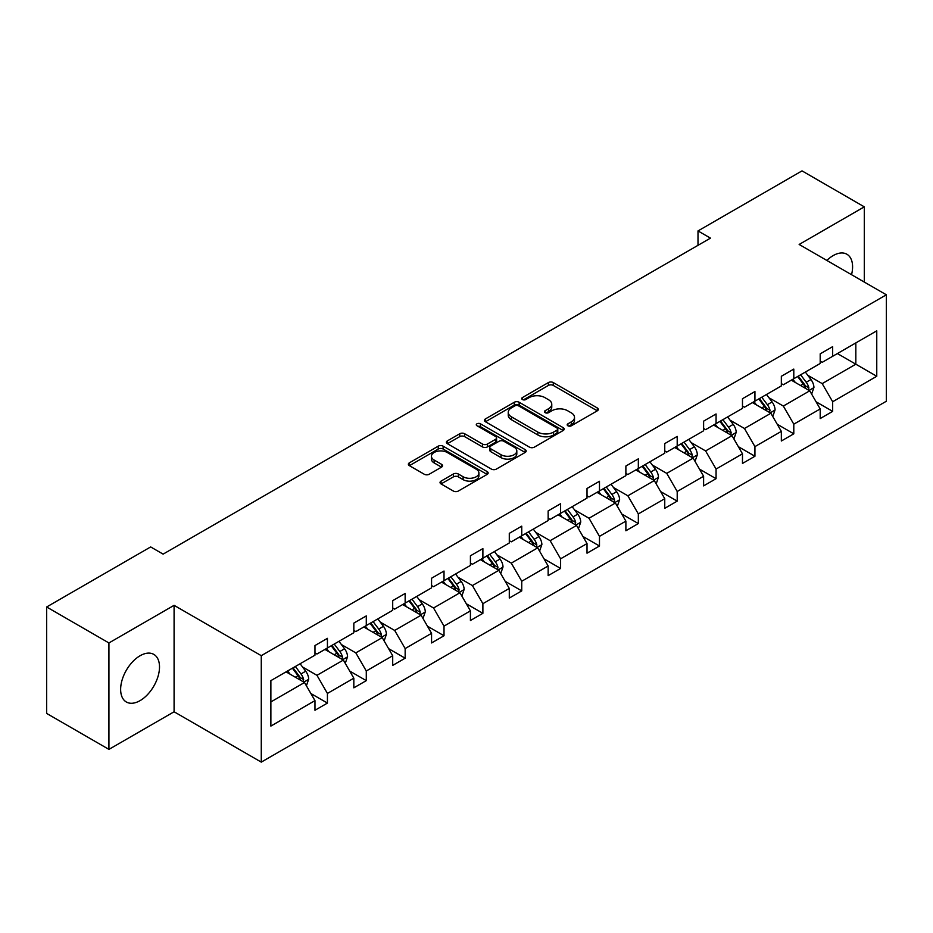 <?xml version="1.0" encoding="UTF-8"?>
<svg xmlns="http://www.w3.org/2000/svg" width="933" height="933" viewBox="0 0 933 933"><rect width="100%" height="100%" fill="white"/><g stroke="black" fill="none" stroke-linecap="round" stroke-linejoin="round"><path stroke-width="1.4" d="M567.905 425.798A2.426 1.399 0 0 0 571.323 425.798L597.307 410.8A3.464 1.994 0 0 0 598.321 409.389A3.464 1.994 0 0 0 597.307 407.978L553.292 382.565A3.464 1.994 0 0 0 548.406 382.565L522.422 397.563A2.426 1.399 0 0 0 521.71 398.554A2.426 1.399 0 0 0 522.422 399.534A2.426 1.399 0 0 0 525.839 399.534L529.209 397.598A11.068 6.391 0 0 1 544.86 397.598L548.522 399.721A11.068 6.391 0 0 1 551.765 404.234A11.068 6.391 0 0 1 548.522 408.747L545.164 410.695A2.426 1.399 0 0 0 544.452 411.686A2.426 1.399 0 0 0 545.164 412.666A2.426 1.399 0 0 0 548.581 412.666L551.951 410.73A11.068 6.391 0 0 1 567.602 410.73L571.264 412.841A11.068 6.391 0 0 1 574.506 417.366A11.068 6.391 0 0 1 571.264 421.879L567.905 423.827A2.426 1.399 0 0 0 567.194 424.807A2.426 1.399 0 0 0 567.905 425.798L567.905 423.827M140.078 700.625A27.477 15.861 120 0 0 158.027 676.413A27.477 15.861 120 0 0 153.817 654.395A27.477 15.861 120 0 0 140.078 655.747A27.477 15.861 120 0 0 122.118 679.97A27.477 15.861 120 0 0 126.328 701.989A27.477 15.861 120 0 0 140.078 700.625M851.537 274.699A27.477 15.861 120 0 0 846.896 254.243A27.477 15.861 120 0 0 833.157 255.607A27.477 15.861 120 0 0 826.86 260.447M441.052 481.113A3.464 1.994 0 0 0 440.038 482.524A3.464 1.994 0 0 0 441.052 483.935L453.403 491.061A3.464 1.994 0 0 0 458.29 491.061L487.143 474.407A3.464 1.994 0 0 0 488.157 472.996A3.464 1.994 0 0 0 487.143 471.573L443.128 446.161A3.464 1.994 0 0 0 438.242 446.161L409.377 462.826A3.464 1.994 0 0 0 408.374 464.237A3.464 1.994 0 0 0 409.377 465.649L424.293 474.256A3.464 1.994 0 0 0 429.192 474.256L441.542 467.13A3.464 1.994 0 0 0 442.557 465.719A3.464 1.994 0 0 0 441.542 464.307L434.137 460.039A9.248 5.341 0 0 1 431.431 456.26A9.248 5.341 0 0 1 437.145 451.327A9.248 5.341 0 0 1 447.222 452.482L476.203 469.217A9.248 5.341 0 0 1 478.909 472.996A9.248 5.341 0 0 1 473.206 477.929A9.248 5.341 0 0 1 463.118 476.763L458.29 473.976A3.464 1.994 0 0 0 453.403 473.976L441.052 481.113L441.052 483.935L453.403 476.856L453.403 473.976M174.086 605.33L108.928 642.954L46.65 606.986L46.65 713.43L108.928 749.386L174.086 711.774L261.275 762.121L261.275 655.677L174.086 605.33L174.086 711.774M864.296 282.069L864.296 206.846L799.149 244.458L886.35 294.793L261.275 655.677M864.296 206.846L802.018 170.879L698.001 230.929L698.001 245.321M46.65 606.986L150.668 546.936L163.123 554.132L710.468 238.125L698.001 230.929M529.454 447.152A3.464 1.994 0 0 0 534.341 447.152L563.194 430.498A3.464 1.994 0 0 0 564.208 429.087A3.464 1.994 0 0 0 563.194 427.676L519.18 402.263A3.464 1.994 0 0 0 514.293 402.263L485.428 418.917A3.464 1.994 0 0 0 484.425 420.328A3.464 1.994 0 0 0 485.428 421.739L529.454 447.152M477.964 426.323A2.426 1.399 0 0 1 480.425 426.661L480.425 423.792L525.174 449.624A3.464 1.994 0 0 1 526.189 451.036A3.464 1.994 0 0 1 525.174 452.447L496.321 469.112A3.464 1.994 0 0 1 491.423 469.112L447.408 443.7L459.759 436.621L459.759 433.74L447.408 440.866A3.464 1.994 0 0 0 446.394 442.289A3.464 1.994 0 0 0 447.408 443.7L447.408 440.866M459.759 436.621A3.464 1.994 0 0 1 464.646 436.621L464.646 433.74A3.464 1.994 0 0 0 459.759 433.74M464.646 433.74L482.501 444.05A3.464 1.994 0 0 0 487.388 444.05L495.586 439.315A3.464 1.994 0 0 0 496.589 437.904A3.464 1.994 0 0 0 495.586 436.492L476.996 425.763A2.426 1.399 0 0 1 476.285 424.772A2.426 1.399 0 0 1 477.778 423.489A2.426 1.399 0 0 1 480.425 423.792M108.928 642.954L108.928 749.386M270.873 680.635L314.969 655.176L314.969 645.543L327.425 638.347L327.425 647.98L353.829 632.737L353.829 623.104L366.284 615.908L366.284 625.542L392.7 610.299L392.7 600.665L405.155 593.47L405.155 603.103L431.559 587.86L431.559 578.227L444.015 571.031L444.015 580.664L470.419 565.421L470.419 555.788L482.886 548.592L482.886 558.226L509.29 542.983L509.29 533.349L521.745 526.154L521.745 535.787L548.149 520.544L548.149 510.911L560.605 503.715L560.605 513.348L587.02 498.105L587.02 488.472L599.476 481.276L599.476 490.921L625.88 475.667L625.88 466.034L638.335 458.838L638.335 468.483L664.751 453.228L664.751 443.595L677.206 436.399L677.206 446.044L703.61 430.789L703.61 421.156L716.066 413.96L716.066 423.605L742.481 408.351L742.481 398.718L754.937 391.522L754.937 401.167L781.341 385.912L781.341 376.279L793.796 369.083L793.796 378.728L820.2 363.473L820.2 353.84L832.668 346.644L832.668 356.289L876.763 330.83L876.763 376.279L832.668 401.738L832.668 411.371L820.2 418.567L820.2 408.934L793.796 424.177L793.796 433.81L781.341 441.006L781.341 431.373L754.937 446.615L754.937 456.249L742.481 463.444L742.481 453.811L716.066 469.054L716.066 478.687L703.61 485.883L703.61 476.25L677.206 491.493L677.206 501.126L664.751 508.322L664.751 498.689L638.335 513.931L638.335 523.565L625.88 530.76L625.88 521.127L599.476 536.37L599.476 546.003L587.02 553.199L587.02 543.566L560.605 558.809L560.605 568.442L548.149 575.638L548.149 565.993L521.745 581.247L521.745 590.881L509.29 598.076L509.29 588.431L482.886 603.686L482.886 613.319L470.419 620.515L470.419 610.87L444.015 626.125L444.015 635.758L431.559 642.954L431.559 633.309L405.155 648.563L405.155 658.197L392.7 665.392L392.7 655.747L366.284 671.002L366.284 680.635L353.829 687.831L353.829 678.186L327.425 693.441L327.425 703.074L314.969 710.27L314.969 700.625L270.873 726.084L270.873 680.635M261.275 762.121L886.35 401.237L886.35 294.793M324.929 649.426L343.367 660.063L316.963 675.317L302.537 666.99M316.963 675.317L327.425 693.441M343.367 660.063L353.829 678.186M314.969 652.878L316.963 654.021L327.425 647.98M363.8 626.988L382.227 637.624L355.823 652.878L341.408 644.551M355.823 652.878L366.284 671.002M382.227 637.624L392.7 655.747M353.829 630.44L355.823 631.583L366.284 625.542M402.659 604.549L421.098 615.185L394.682 630.44L380.267 622.113M394.682 630.44L405.155 648.563M421.098 615.185L431.559 633.309M392.7 608.001L394.682 609.144L405.155 603.103M441.519 582.11L459.957 592.747L433.553 608.001L419.127 599.674M433.553 608.001L444.015 626.125M459.957 592.747L470.419 610.87M431.559 585.562L433.553 586.705L444.015 580.664M480.39 559.672L498.828 570.308L472.413 585.562L457.998 577.235M472.413 585.562L482.886 603.686M498.828 570.308L509.29 588.431M470.419 563.124L472.413 564.267L482.886 558.226M519.249 537.233L537.688 547.869L511.284 563.124L496.857 554.797M511.284 563.124L521.745 581.247M537.688 547.869L548.149 565.993M509.29 540.685L511.284 541.828L521.745 535.787M558.121 514.794L576.559 525.442L550.143 540.685L535.729 532.358M550.143 540.685L560.605 558.809M576.559 525.442L587.02 543.566M548.149 518.247L550.143 519.389L560.605 513.348M596.98 492.356L615.418 503.004L589.015 518.247L574.588 509.919M589.015 518.247L599.476 536.37M615.418 503.004L625.88 521.127M587.02 495.808L589.015 496.962L599.476 490.921M635.851 469.917L654.278 480.565L627.874 495.808L613.459 487.481M627.874 495.808L638.335 513.931M654.278 480.565L664.751 498.689M625.88 473.369L627.874 474.524L638.335 468.483M674.711 447.478L693.149 458.126L666.745 473.369L652.319 465.042M666.745 473.369L677.206 491.493M693.149 458.126L703.61 476.25M664.751 450.931L666.745 452.085L677.206 446.044M713.582 425.04L732.008 435.688L705.605 450.931L691.19 442.604M705.605 450.931L716.066 469.054M732.008 435.688L742.481 453.811M703.61 428.492L705.605 429.647L716.066 423.605M752.441 402.601L770.88 413.249L744.464 428.492L730.049 420.165M744.464 428.492L754.937 446.615M770.88 413.249L781.341 431.373M742.481 406.053L744.464 407.208L754.937 401.167M791.301 380.163L809.739 390.81L783.335 406.053L768.909 397.726M783.335 406.053L793.796 424.177M809.739 390.81L820.2 408.934M781.341 383.615L783.335 384.769L793.796 378.728M837.391 353.549L855.829 364.197L822.195 383.615L807.78 375.288M822.195 383.615L832.668 401.738M876.763 376.279L855.829 364.197L855.829 342.912L876.763 330.83M820.2 361.176L822.195 362.331L832.668 356.289M270.873 701.919L304.496 682.501L286.069 671.865M304.496 682.501L314.969 700.625M816.095 401.808L832.668 411.371M777.236 424.247L793.796 433.81M738.365 446.685L754.937 456.249M699.505 469.124L716.066 478.687M660.634 491.563L677.206 501.126M621.775 514.001L638.335 523.565M582.903 536.44L599.476 546.003M544.044 558.879L560.605 568.442M505.173 581.317L521.745 590.881M466.313 603.756L482.886 613.319M427.454 626.195L444.015 635.758M388.583 648.633L405.155 658.197M349.723 671.072L366.284 680.635M310.852 693.511L327.425 703.074M568.873 426.136L571.264 424.76A11.068 6.391 0 0 0 574.506 420.247L574.506 417.366M551.765 404.234L551.765 407.115A11.068 6.391 0 0 1 548.522 411.628L546.132 413.016M597.26 410.823L553.292 385.434A3.464 1.994 0 0 0 548.406 385.434L523.39 399.884M563.147 430.521L519.18 405.132A3.464 1.994 0 0 0 514.293 405.132L485.475 421.763M557.083 430.066A2.426 1.399 0 0 0 557.794 429.087A2.426 1.399 0 0 0 557.083 428.095L518.445 405.785A2.426 1.399 0 0 0 515.028 405.785L511.482 407.838A11.068 6.391 0 0 0 508.24 412.351A11.068 6.391 0 0 0 511.482 416.864L537.886 432.119A11.068 6.391 0 0 0 553.537 432.119L557.083 430.066L557.083 432.947A2.426 1.399 0 0 0 557.794 431.956L557.794 429.087M508.24 412.351L508.24 415.232A11.068 6.391 0 0 0 511.482 419.745L511.482 416.864M557.083 432.947L553.537 435A11.068 6.391 0 0 1 537.886 435L511.482 419.745M464.646 436.621L482.501 446.919A3.464 1.994 0 0 0 487.388 446.919L495.586 442.195A3.464 1.994 0 0 0 496.589 440.784L496.589 437.904M480.425 426.661L525.127 452.47M501.021 454.744A9.248 5.341 0 0 0 511.109 455.899A9.248 5.341 0 0 0 516.812 450.966A9.248 5.341 0 0 0 514.106 447.187L503.902 441.297A3.464 1.994 0 0 0 499.003 441.297L490.816 446.021A3.464 1.994 0 0 0 489.802 447.432A3.464 1.994 0 0 0 490.816 448.843L501.021 454.744L501.021 457.625A9.248 5.341 0 0 0 511.109 458.779A9.248 5.341 0 0 0 516.812 453.846L516.812 450.966M489.802 447.432L489.802 450.312A3.464 1.994 0 0 0 490.816 451.724L490.816 448.843M501.021 457.625L490.816 451.724M478.909 472.996L478.909 475.865A9.248 5.341 0 0 1 473.206 480.798A9.248 5.341 0 0 1 463.118 479.644L458.29 476.856A3.464 1.994 0 0 0 453.403 476.856M431.431 456.26L431.431 459.141A9.248 5.341 0 0 0 434.137 462.908L434.137 460.039M441.496 467.153L434.137 462.908M487.096 474.43L443.128 449.041A3.464 1.994 0 0 0 438.242 449.041L409.424 465.672M811.64 394.088L813.926 387.475A9.342 5.388 -120 0 0 810.952 379.521L805.354 372.057M795.324 382.483L792.898 379.241M808.363 390.006L808.888 387.871A9.342 5.388 -120 0 0 806.217 382.25L800.619 374.786M798.286 376.139L804.433 384.349A4.758 2.741 60 0 1 805.296 385.796L808.888 387.871M797.633 376.512L803.22 383.976A9.342 5.388 60 0 1 805.552 388.385M772.769 416.526L775.066 409.902A9.342 5.388 -120 0 0 772.081 401.96L766.494 394.496M756.453 404.922L754.027 401.68M769.503 412.444L770.017 410.31A9.342 5.388 -120 0 0 767.346 404.689L761.76 397.225M759.415 398.578L765.573 406.788A4.758 2.741 60 0 1 766.436 408.234L770.017 410.31M758.762 398.951L764.36 406.415A9.342 5.388 60 0 1 766.681 410.823M733.909 438.965L736.195 432.341A9.342 5.388 -120 0 0 733.221 424.398L727.623 416.934M717.594 427.361L715.168 424.118M730.632 434.883L731.157 432.749A9.342 5.388 -120 0 0 728.486 427.127L722.888 419.663M720.556 421.016L726.702 429.227A4.758 2.741 60 0 1 727.577 430.673L731.157 432.749M719.903 421.389L725.489 428.853A9.342 5.388 60 0 1 727.822 433.262M695.038 461.403L697.336 454.779A9.342 5.388 -120 0 0 694.35 446.837L688.764 439.373M678.723 449.799L676.308 446.557M691.773 457.322L692.298 455.187A9.342 5.388 -120 0 0 689.615 449.566L684.029 442.102M681.685 443.455L687.843 451.665A4.758 2.741 60 0 1 688.706 453.111L692.298 455.187M681.032 443.828L686.63 451.292A9.342 5.388 60 0 1 688.951 455.701M656.179 483.842L658.465 477.218A9.342 5.388 -120 0 0 655.491 469.276L649.893 461.8M639.863 472.238L637.437 468.996M652.902 479.76L653.427 477.626A9.342 5.388 -120 0 0 650.756 472.005L645.158 464.541M642.825 465.894L648.983 474.104A4.758 2.741 60 0 1 649.846 475.55L653.427 477.626M642.172 466.267L647.77 473.731A9.342 5.388 60 0 1 650.091 478.139M617.308 506.281L619.605 499.656A9.342 5.388 -120 0 0 616.62 491.714L611.033 484.239M601.004 494.677L598.578 491.434M614.042 502.199L614.567 500.065A9.342 5.388 -120 0 0 611.885 494.443L606.298 486.979M603.954 488.332L610.112 496.543A4.758 2.741 60 0 1 610.975 497.989L614.567 500.065M603.313 488.705L608.899 496.169A9.342 5.388 60 0 1 611.232 500.578M578.448 528.719L580.734 522.095A9.342 5.388 -120 0 0 577.76 514.153L572.162 506.677M562.133 517.115L559.707 513.873M575.171 524.638L575.696 522.492A9.342 5.388 -120 0 0 573.025 516.882L567.427 509.418M565.095 510.771L571.253 518.981A4.758 2.741 60 0 1 572.116 520.427L575.696 522.492M564.442 511.144L570.04 518.608A9.342 5.388 60 0 1 572.361 523.016M539.577 551.158L541.875 544.534A9.342 5.388 -120 0 0 538.889 536.592L533.303 529.116M523.273 539.554L520.847 536.312M536.312 547.076L536.837 544.93A9.342 5.388 -120 0 0 534.166 539.321L528.568 531.857M526.224 533.209L532.381 541.42A4.758 2.741 60 0 1 533.244 542.866L536.837 544.93M525.582 533.583L531.169 541.047A9.342 5.388 60 0 1 533.501 545.455M500.718 573.597L503.004 566.972A9.342 5.388 -120 0 0 500.03 559.03L494.432 551.555M484.402 561.993L481.976 558.75M497.452 569.515L497.965 567.369A9.342 5.388 -120 0 0 495.295 561.759L489.708 554.295M487.364 555.636L493.522 563.859A4.758 2.741 60 0 1 494.385 565.305L497.965 567.369M486.711 556.021L492.309 563.485A9.342 5.388 60 0 1 494.63 567.894M461.858 596.035L464.144 589.411A9.342 5.388 -120 0 0 461.17 581.469L455.572 573.993M445.542 584.431L443.117 581.189M458.581 591.954L459.106 589.808A9.342 5.388 -120 0 0 456.435 584.198L450.837 576.734M448.505 578.075L454.651 586.297A4.758 2.741 60 0 1 455.514 587.743L459.106 589.808M447.852 578.46L453.438 585.924A9.342 5.388 60 0 1 455.771 590.332M422.987 618.474L425.285 611.85A9.342 5.388 -120 0 0 422.299 603.908L416.713 596.432M406.671 606.87L404.246 603.628M419.722 614.392L420.235 612.246A9.342 5.388 -120 0 0 417.564 606.637L411.978 599.173M409.634 600.514L415.791 608.736A4.758 2.741 60 0 1 416.654 610.182L420.235 612.246M408.981 600.899L414.579 608.363A9.342 5.388 60 0 1 416.899 612.771M384.128 640.913L386.414 634.288A9.342 5.388 -120 0 0 383.44 626.335L377.842 618.871M367.812 629.308L365.386 626.066M380.851 636.831L381.375 634.685A9.342 5.388 -120 0 0 378.705 629.075L373.107 621.611M370.774 622.952L376.92 631.175A4.758 2.741 60 0 1 377.795 632.621L381.375 634.685M370.121 623.337L375.707 630.801A9.342 5.388 60 0 1 378.04 635.21M345.257 663.351L347.554 656.727A9.342 5.388 -120 0 0 344.569 648.773L338.982 641.309M328.941 651.735L326.527 648.505M341.991 659.269L342.516 657.124A9.342 5.388 -120 0 0 339.834 651.514L334.247 644.05M331.903 645.391L338.061 653.613A4.758 2.741 60 0 1 338.924 655.059L342.516 657.124M331.25 645.776L336.848 653.24A9.342 5.388 60 0 1 339.18 657.648M306.397 685.778L308.683 679.166A9.342 5.388 -120 0 0 305.709 671.212L300.111 663.748M290.081 674.174L287.656 670.944M303.12 681.708L303.645 679.562A9.342 5.388 -120 0 0 300.974 673.953L295.376 666.489M293.044 667.83L299.201 676.052A4.758 2.741 60 0 1 300.064 677.498L303.645 679.562M292.391 668.215L297.989 675.679A9.342 5.388 60 0 1 300.309 680.087M571.264 424.76L571.264 421.879M545.164 412.666L545.164 410.695M548.522 411.628L548.522 408.747M522.422 399.534L522.422 397.563M548.406 385.434L548.406 382.565M553.292 385.434L553.292 382.565M597.307 410.8L597.307 407.978M485.428 421.739L485.428 418.917M514.293 405.132L514.293 402.263M519.18 405.132L519.18 402.263M563.194 430.498L563.194 427.676M537.886 435L537.886 432.119M553.537 435L553.537 432.119M482.501 446.919L482.501 444.05M487.388 446.919L487.388 444.05M495.586 442.195L495.586 439.315M525.174 452.447L525.174 449.624M458.29 476.856L458.29 473.976M463.118 479.644L463.118 476.763M441.542 467.13L441.542 464.307M409.377 465.649L409.377 462.826M438.242 449.041L438.242 446.161M443.128 449.041L443.128 446.161M487.143 474.407L487.143 471.573M809.074 390.414L813.868 387.65M806.217 382.25L810.952 379.521M800.572 385.516L803.22 383.976M770.203 412.853L774.996 410.088M767.346 404.689L772.081 401.96M761.701 407.954L764.36 406.415M731.344 435.291L736.137 432.527M728.486 427.127L733.221 424.398M722.842 430.393L725.489 428.853M692.473 457.73L697.266 454.966M689.615 449.566L694.35 446.837M683.971 452.82L686.63 451.292M653.613 480.168L658.406 477.404M650.756 472.005L655.491 469.276M645.111 475.259L647.77 473.731M614.742 502.607L619.547 499.843M611.885 494.443L616.62 491.714M606.24 497.697L608.899 496.169M575.883 525.046L580.676 522.282M573.025 516.882L577.76 514.153M567.381 520.136L570.04 518.608M537.011 547.484L541.816 544.72M534.166 539.321L538.889 536.592M528.521 542.574L531.169 541.047M498.152 569.923L502.945 567.159M495.295 561.759L500.03 559.03M489.65 565.013L492.309 563.485M459.293 592.362L464.086 589.598M456.435 584.198L461.17 581.469M450.791 587.452L453.438 585.924M420.421 614.8L425.215 612.036M417.564 606.637L422.299 603.908M411.919 609.89L414.579 608.363M381.562 637.239L386.355 634.475M378.705 629.075L383.44 626.335M373.06 632.329L375.707 630.801M342.691 659.678L347.484 656.914M339.834 651.514L344.569 648.773M334.189 654.768L336.848 653.24M303.831 682.116L308.625 679.352M300.974 673.953L305.709 671.212M295.329 677.206L297.989 675.679"/></g></svg>
